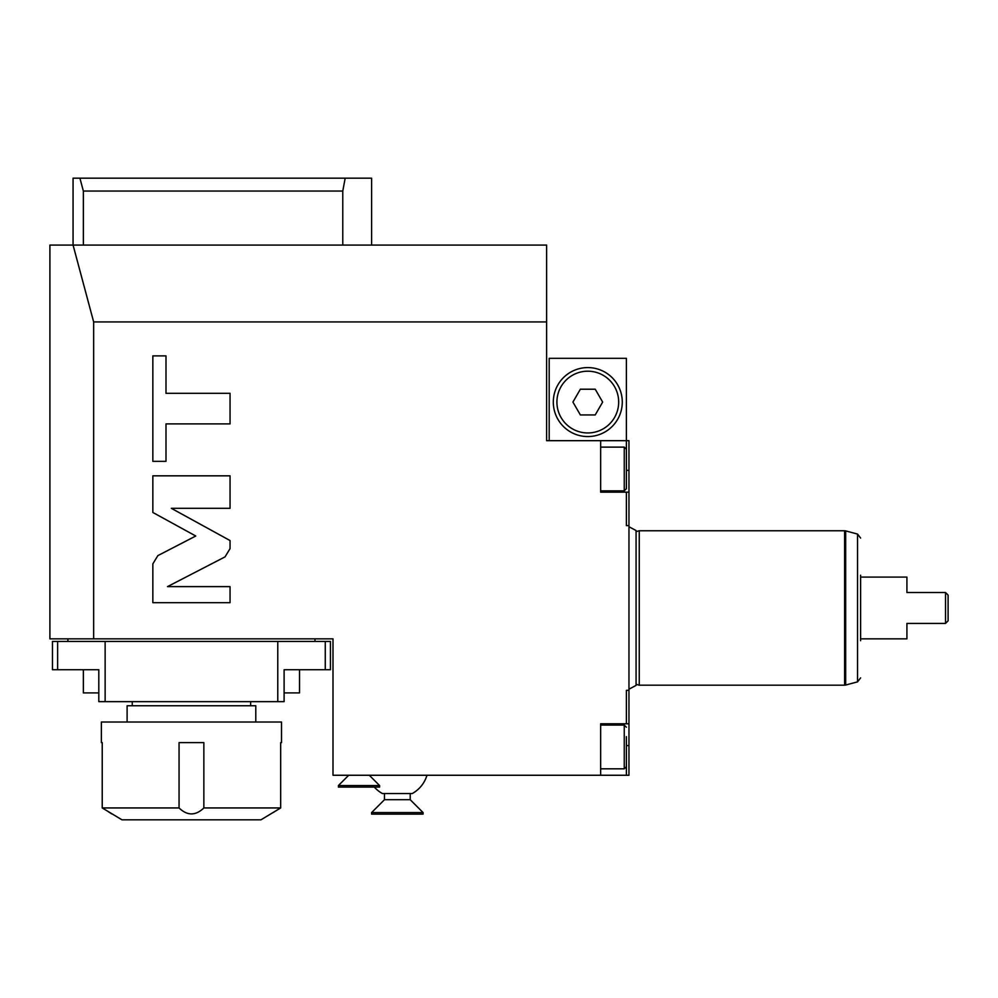 <?xml version="1.0" encoding="UTF-8"?>
<svg xmlns="http://www.w3.org/2000/svg" width="998" height="998" viewBox="0 0 998 998"><rect width="100%" height="100%" fill="white"/><g stroke="black" fill="none" stroke-linecap="round" stroke-linejoin="round"><path stroke-width="1.5" d="M628.965 525.609L628.965 440.679L600.659 440.679L600.659 492.151L626.395 492.151L626.395 525.609L628.965 525.609L628.965 690.329L626.395 690.329L626.395 723.787L600.659 723.787L600.659 775.259L332.995 775.259L332.995 638.857L49.9 638.857L49.9 245.084L546.617 245.084L546.617 321.93L93.65 321.93L93.65 638.857M600.659 775.259L628.965 775.259L628.965 690.329M628.965 492.151L626.395 492.151L628.965 492.151M628.965 470.37L626.395 470.37M546.617 321.93L546.617 440.679L600.659 440.679M157.871 555.612L152.844 563.87L152.844 602.68L230.051 602.68L230.051 586.624L167.502 586.624L225.024 556.884L230.051 548.613L230.051 540.554L171.332 508.319L230.051 508.319L230.051 475.834L152.844 475.834L152.844 512.461L195.758 536.013L157.871 555.612M165.992 423.901L230.051 423.901L230.051 393.324L165.992 393.324L165.992 355.887L152.844 355.887L152.844 461.338L165.992 461.338L165.992 423.901M371.605 245.084L371.605 178.168L345.183 178.168L342.776 191.042L342.776 245.084M93.65 321.93L73.066 245.084L73.066 178.168L345.183 178.168M549.187 440.679L549.187 358.319L626.395 358.319L626.395 458.693M624.249 490.866L624.249 447.116L626.395 449.262L626.395 488.721L624.249 490.866L600.659 490.866M587.785 367.588A34.481 34.481 0 0 1 622.278 402.082A34.481 34.481 0 0 1 587.785 436.563A34.481 34.481 0 0 1 553.304 402.082A34.481 34.481 0 0 1 587.785 367.588M587.785 432.957A30.888 30.888 0 0 0 618.673 402.082A30.888 30.888 0 0 0 587.785 371.194A30.888 30.888 0 0 0 556.909 402.082A30.888 30.888 0 0 0 587.785 432.957M580.362 389.208L572.927 402.082L580.362 414.943L595.22 414.943L602.655 402.082L595.22 389.208L580.362 389.208M79.915 178.168L83.358 191.042L342.776 191.042M83.358 191.042L83.358 245.084M67.914 641.427L67.914 638.857M314.981 641.427L314.981 638.857M325.261 641.427L330.425 641.427L330.425 669.733L284.106 669.733L284.106 701.644L277.768 701.644L277.768 641.427L325.261 641.427L325.261 669.733M57.635 641.427L57.635 669.733L52.47 669.733L52.47 641.427L277.768 641.427M57.635 669.733L98.802 669.733L73.066 669.733L83.358 669.733L83.358 692.899L98.802 692.899L98.802 696.504M284.106 696.504L284.106 692.899L299.537 692.899L299.537 669.733L309.842 669.733L284.106 669.733M105.127 641.427L105.127 701.644L98.802 701.644L98.802 669.733M105.127 701.644L277.768 701.644M250.648 705.761L250.648 701.644M132.26 705.761L132.26 701.644M127.108 722.028L127.108 705.761L255.787 705.761L255.787 722.028M281.523 742.624L280.675 742.624L281.523 742.624L281.523 722.028L101.372 722.028L101.372 742.624L102.233 742.624L102.233 807.943L103.642 808.792M280.675 807.943L260.94 819.832L121.968 819.832L102.233 807.943L179.054 807.943C187.312 815.877 195.583 815.877 203.854 807.943L280.675 807.943L280.675 742.624M273.377 812.472L274.45 811.773M275.423 811.162L276.758 810.314M104.453 809.278L105.114 809.69M108.196 811.611L110.578 813.158M110.853 813.345L111.664 813.881M102.233 742.624L101.372 742.624M203.854 807.943L203.854 742.624L179.054 742.624L179.054 807.943M628.965 723.787L626.395 723.787M628.965 745.568L626.395 745.568M626.395 775.259L626.395 736.649M412.299 793.522A30.888 30.888 0 0 0 426.957 775.259A30.888 30.888 0 0 1 412.299 793.522L382.384 793.522A30.888 30.888 0 0 1 374.325 787.098M384.467 799.71L384.467 793.522L410.215 793.522L410.215 799.71L384.467 799.71L371.605 812.572L371.605 814.119L423.077 814.119L423.077 812.572L371.605 812.572M410.215 799.71L423.077 812.572M369.297 775.259L379.589 785.551L338.422 785.551L338.422 787.098L379.589 787.098L379.589 785.551M348.714 775.259L338.422 785.551M636.075 531.61L639.256 530.761L639.256 685.177L844.607 685.177L844.607 530.761L845.68 530.899L845.68 685.04L844.607 685.177M639.256 530.761L844.607 530.761M860.6 640.716L860.6 575.222M860.6 577.081L860.6 638.857L906.92 638.857L906.92 623.413L945.53 623.413L945.53 592.525L945.53 623.413L948.1 620.831L948.1 595.095L945.53 592.525L906.92 592.525L906.92 577.081L860.6 577.081M600.659 725.072L624.249 725.072L624.249 768.822L600.659 768.822M845.68 685.04L857.544 681.859L857.544 534.08L845.68 530.899M624.249 447.116L600.659 447.116M624.249 725.072L626.395 727.218M624.249 768.822L626.395 766.676M628.965 689.206L636.075 685.389L636.075 530.549L628.965 526.732M636.075 684.329L639.256 685.177M857.544 681.859L860.6 677.879M857.544 534.08L860.6 538.059"/></g></svg>
